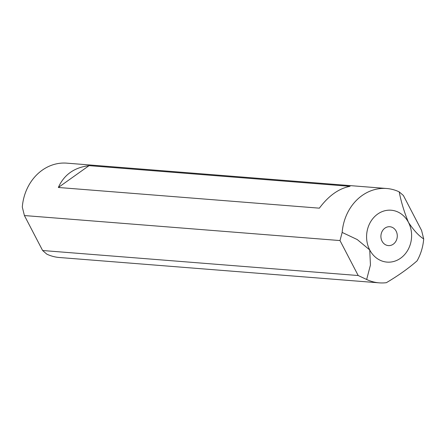 <?xml version="1.0" encoding="UTF-8"?>
<svg xmlns="http://www.w3.org/2000/svg" width="446" height="446" viewBox="0 0 446 446"><rect width="100%" height="100%" fill="white"/><g stroke="black" fill="none" stroke-linecap="round" stroke-linejoin="round"><path stroke-width="0.67" d="M382.055 241.175A9.466 8.179 94.5 0 0 388.349 245.595A9.466 8.179 94.5 0 0 396.02 241.03A9.466 8.179 94.5 0 0 396.143 231.156A9.466 8.179 94.5 0 0 389.843 226.73A9.466 8.179 94.5 0 0 382.177 231.296A9.466 8.179 94.5 0 0 382.055 241.175M366.662 279.486A47.321 40.898 94.5 0 0 379.195 282.848L59.329 257.498A47.321 40.898 94.5 0 1 46.797 254.136L42.615 250.513L358.199 275.528L366.662 279.486L370.442 265.013L369.728 249.938A26.024 22.495 94.5 0 0 400.58 258.223A26.024 22.495 94.5 0 0 408.469 222.392C413.704 230.314 418.777 235.828 423.7 238.922L421.587 230.448L403.385 195.487L399.203 191.864C401.121 201.871 404.21 212.045 408.469 222.392A26.024 22.495 94.5 0 0 377.617 214.108A26.024 22.495 94.5 0 0 369.728 249.938L357.235 239.552L342.166 232.427L339.997 240.561L24.413 215.552L22.3 207.078A47.321 40.898 94.5 0 1 66.805 163.152L386.671 188.502A47.321 40.898 94.5 0 0 342.166 232.427M379.195 282.848A47.321 40.898 94.5 0 0 386.37 282.686C398.35 275.595 408.581 268.319 417.071 260.854A47.321 40.898 94.5 0 0 423.7 238.922M399.203 191.864A47.321 40.898 94.5 0 0 386.671 188.502M319.364 208.165L58.354 187.476C64.012 174.748 74.248 167.473 89.055 165.644L350.065 186.333C338.882 188.446 328.646 195.722 319.364 208.165M58.354 187.476L89.055 165.644M358.199 275.528L339.997 240.561M42.615 250.513L24.413 215.552"/></g></svg>
